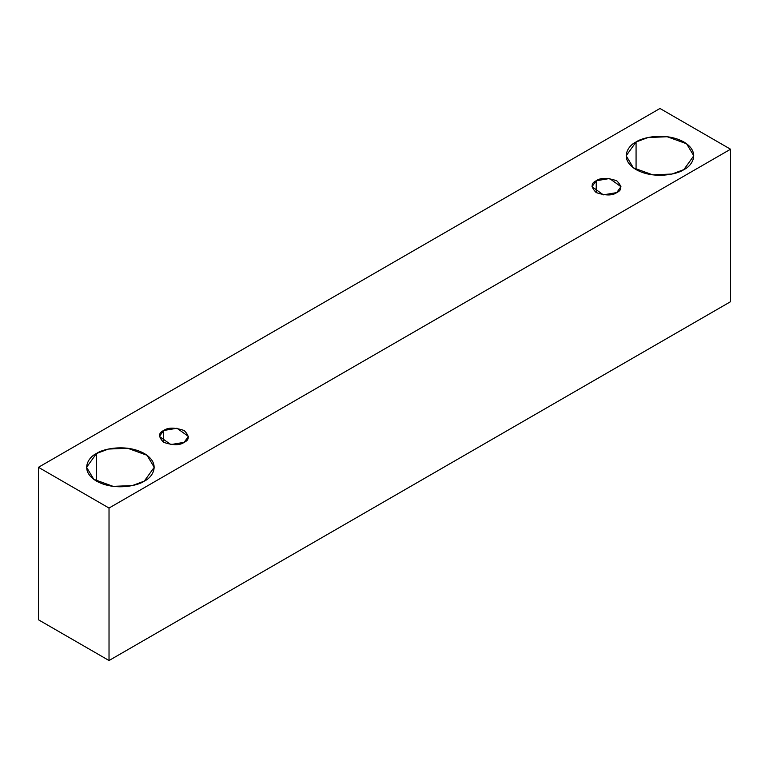 <?xml version="1.0" encoding="UTF-8"?>
<svg xmlns="http://www.w3.org/2000/svg" width="769" height="769" viewBox="0 0 769 769"><rect width="100%" height="100%" fill="white"/><g stroke="black" fill="none" stroke-linecap="round" stroke-linejoin="round"><path stroke-width="1.15" d="M109.025 660.523L730.55 301.698L730.55 149.224L109.025 508.049L109.025 660.523L109.025 508.049L38.45 467.302L659.975 108.477L730.55 149.224L730.55 301.698L109.025 660.523L38.45 619.776L38.45 467.302L38.45 619.776L109.025 660.523M109.025 508.049L730.55 149.224L659.975 108.477L38.45 467.302L109.025 508.049M636.069 141.986C642.105 137.401 665.858 131.96 683.881 141.986C701.241 152.397 691.831 166.114 683.881 169.593C677.845 174.188 654.092 179.619 636.069 169.593C618.699 159.193 628.119 145.476 636.069 141.986L626.168 155.79L633.358 167.825L652.746 174.861L671.962 174.044L683.881 169.593L693.782 155.79L686.592 143.765L667.204 136.728L647.988 137.545L636.069 141.986L636.069 169.593L636.069 141.986M96.5 453.508C102.537 448.913 126.299 443.482 144.312 453.508C161.682 463.909 152.272 477.626 144.312 481.106C138.285 485.7 114.523 491.131 96.5 481.106C79.14 470.705 88.55 456.988 96.5 453.508L86.599 467.302L93.789 479.337L113.178 486.373L132.393 485.556L144.312 481.106L154.213 467.302L147.033 455.277L127.644 448.24L108.429 449.058L96.5 453.508L96.5 481.106L96.5 453.508M163.662 430.505C167.93 427.372 174.755 427.372 184.156 430.505C189.578 435.927 189.578 439.868 184.156 442.329C179.898 445.462 173.063 445.462 163.662 442.329C158.241 436.907 158.241 432.966 163.662 430.505L159.423 436.417L170.814 444.588L184.156 442.329L188.395 436.417L177.005 428.246L163.662 430.505L163.662 442.329L163.662 430.505M596.225 180.763C600.493 177.629 607.318 177.629 616.719 180.763C622.14 186.194 622.14 190.135 616.719 192.596C612.46 195.73 605.626 195.73 596.225 192.596C590.803 187.165 590.803 183.224 596.225 180.763L591.986 186.684L603.377 194.855L616.719 192.596L620.958 186.684L609.567 178.514L596.225 180.763L596.225 192.596L596.225 180.763"/></g></svg>
